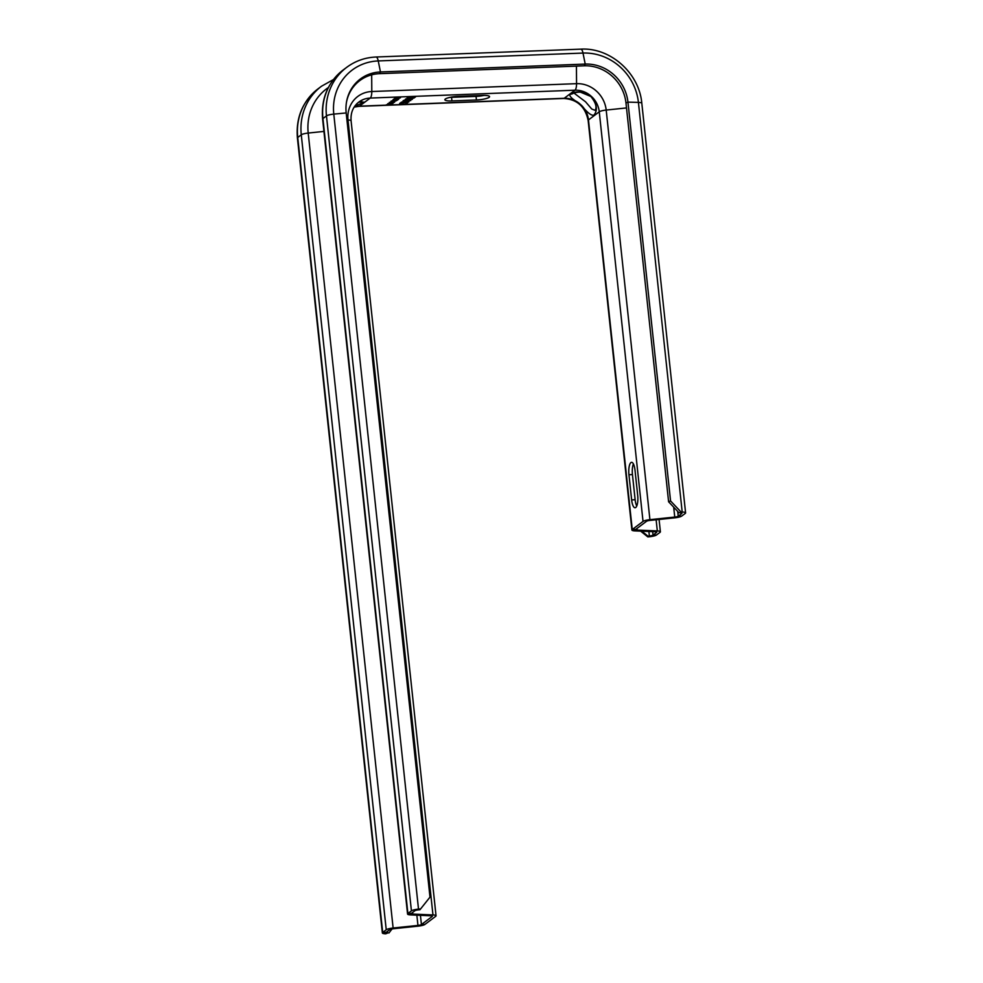 <?xml version="1.0" encoding="UTF-8"?>
<svg xmlns="http://www.w3.org/2000/svg" width="983" height="983" viewBox="0 0 983 983"><rect width="100%" height="100%" fill="white"/><g stroke="black" fill="none" stroke-linecap="round" stroke-linejoin="round"><path stroke-width="1.47" d="M420.146 908.943L418.746 909.078A7.373 1.487 -6.1 0 0 411.422 910.872L407.896 913.514A7.373 1.487 -6.1 0 0 407.564 914.03A7.373 1.487 -6.1 0 0 410.636 914.903L430.837 915.763A3.686 0.737 173.9 0 1 432.373 916.193A3.686 0.737 173.9 0 1 432.213 916.451L421.424 924.548A3.686 0.737 173.9 0 1 417.959 925.421L393.163 928.013A7.373 1.487 -6.1 0 0 386.233 929.771L382.694 932.425A7.373 1.487 -6.1 0 0 382.362 932.941A7.373 1.487 -6.1 0 0 385.766 933.813L387.732 932.99A3.686 0.737 -6.1 0 1 386.036 932.548A3.686 0.737 -6.1 0 1 386.196 932.289L389.735 929.635A3.686 0.737 -6.1 0 1 393.2 928.763L417.996 926.17A7.373 1.487 173.9 0 0 424.926 924.413L435.702 916.316A7.373 1.487 173.9 0 0 436.047 915.812A7.373 1.487 173.9 0 0 432.962 914.94L412.762 914.079A3.686 0.737 -6.1 0 1 411.226 913.637A3.686 0.737 -6.1 0 1 411.398 913.379L414.924 910.737A3.686 0.737 -6.1 0 1 418.586 909.84L419.987 909.705L429.989 897.135L346.188 112.959A40.586 37.649 -126.9 0 1 346.458 102.343A40.586 37.649 -126.9 0 1 380.458 71.956L585.217 64.079A40.586 37.649 -126.9 0 1 627.953 102.134L670.566 500.949L681.01 511.983L682.19 512.02L679.044 512.819L681.01 511.983M679.044 512.819L668.6 501.785L670.566 500.949M641.813 531.189L647.969 536.128L647.809 536.89L649.21 536.767A7.373 1.487 173.9 0 0 656.533 534.961L660.06 532.319A7.373 1.487 173.9 0 0 660.392 531.803A7.373 1.487 173.9 0 0 657.32 530.931L637.119 530.07A3.686 0.737 -6.1 0 1 635.583 529.64A3.686 0.737 -6.1 0 1 635.743 529.382L646.531 521.285A3.686 0.737 -6.1 0 1 649.996 520.412L674.793 517.82A7.373 1.487 173.9 0 0 681.723 516.063L685.262 513.409A7.373 1.487 173.9 0 0 685.593 512.893A7.373 1.487 173.9 0 0 682.19 512.02L638.422 102.416L627.953 102.134L625.974 102.957L668.6 501.785M647.969 536.128L649.37 535.993A3.686 0.737 173.9 0 0 653.031 535.096L656.558 532.454A3.686 0.737 173.9 0 0 656.73 532.196A3.686 0.737 173.9 0 0 655.194 531.754L634.993 530.894A7.373 1.487 -6.1 0 1 631.909 530.034A7.373 1.487 -6.1 0 1 632.253 529.518L643.029 521.42A7.373 1.487 -6.1 0 1 649.96 519.663L674.756 517.07A3.686 0.737 173.9 0 0 678.221 516.198L681.76 513.544A3.686 0.737 173.9 0 0 681.919 513.286A3.686 0.737 173.9 0 0 680.224 512.843M419.987 909.705L429.989 897.135M346.372 102.846A39.627 36.764 -126.9 0 1 379.499 73.676L584.258 65.812A39.627 36.764 -126.9 0 1 625.974 102.957M358.684 102.158L364.226 102.146L354.679 106.311M457.992 96.383L482.493 95.437A10.149 2.04 173.9 0 1 489.546 96.629A10.149 2.04 173.9 0 1 476.436 99.983L451.934 100.917A10.149 2.04 173.9 0 1 444.869 99.725A10.149 2.04 173.9 0 1 457.992 96.383M394.662 98.423L398.631 98.46L393.839 99.037L398.815 99.05L395.203 98.89L400.462 97.808L394.662 98.423M393.077 99.615L395.535 99.516L394.638 100.18L395.313 100.155L397.66 99.43L397.304 100.18L398.533 99.258L393.077 99.615M391.775 101.544L392.463 100.782L395.707 100.659L394.343 101.446L396.53 100.671L392.45 100.635L390.915 101.237L391.75 101.384M389.329 102.416L394.576 102.22L389.329 102.416M391.627 102.92L387.794 103.657L391.873 103.694L393.237 103.154L391.627 102.92M390.116 104.063L386.282 104.788L390.362 104.837L391.713 104.284L390.116 104.063M409.837 98.435L413.118 98.312L415.44 97.034L407.736 97.329L406.729 98.558L409.813 98.189M403.448 100.549L412.356 99.344L405.463 99.037L406.925 99.344L403.448 100.549M403.042 100.856L406.163 101.2L401.236 102.22L406.729 101.36L408.928 101.925L406.679 100.93L410.747 100.561L403.042 100.856M405.696 103.301L407.761 102.687L405.918 102.429L400.843 103.559L402.956 102.441L399.626 103.534L406.102 102.637L406.741 102.871L405.696 103.301M391.345 103.055L388.383 103.608L391.332 102.932M389.833 104.186L386.872 104.751L389.821 104.063M392.156 101.9L393.691 102.257L391.566 102.343L392.131 101.728M411.865 97.391L414.15 97.305L411.14 98.275L411.84 97.17M409.174 98.349L407.478 98.349L408.424 97.526L410.882 97.428L409.174 98.349M407.54 99.357L411.508 99.516L406.63 100.033L407.515 99.123M589.947 95.179L592.307 97.268C597.148 104.837 597.652 110.821 593.793 115.232C591.139 115.699 587.048 112.406 581.518 105.365L579.159 103.264C571.737 98.779 568.752 95.769 570.201 94.233C575.264 90.891 581.838 91.198 589.947 95.179A23.051 21.393 -126.9 0 0 574.981 90.203A7.373 2.31 -92.2 0 0 576.554 83.666L576.431 66.119M595.268 110.403L591.741 109.015L585.549 101.802L573.912 93.016M637.697 495.346L635.006 470.193A10.149 3.182 87.8 0 0 631.59 462.329A10.149 3.182 87.8 0 0 628.948 474.74L631.639 499.892A10.149 3.182 87.8 0 0 635.055 507.756A10.149 3.182 87.8 0 0 637.697 495.346M450.054 97.354A10.149 2.04 173.9 0 0 451.553 97.329L476.055 96.383A10.149 2.04 173.9 0 0 483.992 95.412M647.809 536.89L640.646 531.139M388.912 933.014L392.094 928.91M636.738 506.024A10.149 3.182 87.8 0 1 635.141 499.757L631.639 499.892M633.408 463.939A10.149 3.182 87.8 0 0 632.45 474.605L635.141 499.757M407.232 98.644L407.146 97.784M414.224 97.944L414.15 97.305M410.673 98.509L410.587 97.649M410.906 98.103L410.833 97.464M407.466 98.239L407.392 97.587M406.729 101.36L406.655 100.708M400.204 103.793L400.13 103.043M400.659 103.461L400.597 102.834M407.048 103.215L406.962 102.416M685.593 512.893L641.813 103.289A7.373 1.487 173.9 0 0 638.422 102.416A52.64 48.843 -126.9 0 0 583.005 53.07L585.217 64.079L584.258 65.812M641.813 103.289C639.319 73.147 610.32 47.295 580.793 49.15A7.373 2.31 87.8 0 1 583.005 53.07L378.246 60.934L380.458 71.956L379.499 73.676M580.793 49.15L376.034 57.014A7.373 2.31 87.8 0 1 378.246 60.934A52.64 48.843 -126.9 0 0 333.79 114.114L346.188 112.959M411.422 910.872L326.467 115.908A58.108 53.905 -126.9 0 1 346.729 67.323L343.19 69.965C327.843 82.302 320.974 98.669 322.608 119.078A7.373 1.487 -6.1 0 1 322.94 118.562L326.467 115.908A7.373 1.487 -6.1 0 1 333.79 114.114L418.586 909.84M343.19 69.965A58.108 53.905 -126.9 0 0 322.94 118.562L407.896 913.514L411.398 913.379M412.762 914.079L412.602 912.482M677.717 511.418L678.221 516.198L681.723 516.063M430.837 915.763L432.962 914.94L348.007 119.975L346.938 119.938M436.047 915.812L351.091 120.848A7.373 1.487 173.9 0 0 348.007 119.975A28.151 26.123 -126.9 0 1 371.795 91.53L371.672 74.855M356.448 104.149A23.051 21.393 -126.9 0 1 358.795 102.085A23.051 21.393 -126.9 0 1 370.222 98.067A7.373 2.31 -92.2 0 0 371.795 91.53L576.554 83.666A28.151 26.123 -126.9 0 1 606.192 110.059L649.996 520.412M673.699 507.179L674.756 517.07M417.959 925.421L416.853 915.173M424.926 924.413L421.424 924.548L420.429 915.32M354.187 107.036A23.051 21.393 -126.9 0 1 359.446 106.164L370.222 98.067L574.981 90.203L564.193 98.288A23.051 21.393 -126.9 0 1 579.159 103.264M354.138 107.122L358.955 106.348A7.373 2.31 -92.2 0 0 359.446 106.164L564.193 98.288A7.373 2.31 -92.2 0 1 563.714 98.484C577.107 99.308 585.241 106.619 588.141 120.43A7.373 1.487 -6.1 0 1 588.473 119.914L599.261 111.816A7.373 1.487 -6.1 0 1 606.192 110.059L626.515 107.933M364.226 102.146A6.451 5.984 -126.9 0 1 360.368 101.126M592.307 97.268A23.051 21.393 -126.9 0 1 599.261 111.816L643.029 521.42M591.287 96.285L590.844 96.469C595.207 101.974 596.792 106.262 595.587 109.322L595.354 110.305M570.201 94.233A6.451 5.984 53.1 0 0 573.433 93.213M581.518 105.365A23.051 21.393 -126.9 0 1 588.473 119.914L632.253 529.518L635.743 529.382M450.251 97.317L478.451 96.236M393.2 928.763L308.207 133.061A53.008 49.187 -126.9 0 1 328.359 87.524M386.233 929.771L301.277 134.818A7.373 1.487 -6.1 0 1 308.207 133.061L323.923 131.415M636.947 528.473L637.119 530.07M656.128 519.774L657.32 530.931L655.194 531.754M386.196 932.289L382.694 932.425L297.738 137.46L301.277 134.818A58.108 53.905 -126.9 0 1 321.527 86.221L318 88.875C302.653 101.2 295.785 117.579 297.407 137.976A7.373 1.487 -6.1 0 1 297.738 137.46A58.108 53.905 -126.9 0 1 318 88.875M652.663 531.656L653.031 535.096L656.533 534.961M387.732 932.99L387.548 931.27M648.891 531.496L649.37 535.993M632.45 474.605L628.948 474.74M451.553 97.329L451.934 100.917M476.055 96.383L476.436 99.983M376.034 57.014C365.123 57.493 355.354 60.934 346.729 67.323M407.564 914.03L322.608 119.078M358.795 102.085C353.069 106.594 350.501 112.848 351.091 120.848M361.793 100.487L358.586 102.232M358.955 106.348L563.714 98.484M588.141 120.43L631.909 530.034M333.458 79.549L321.527 86.221M659.077 519.466L660.392 531.803M382.362 932.941L297.407 137.976M573.581 93.102L573.396 93.238C571.737 93.569 577.992 91.689 580.695 92.242L590.844 96.469"/></g></svg>
